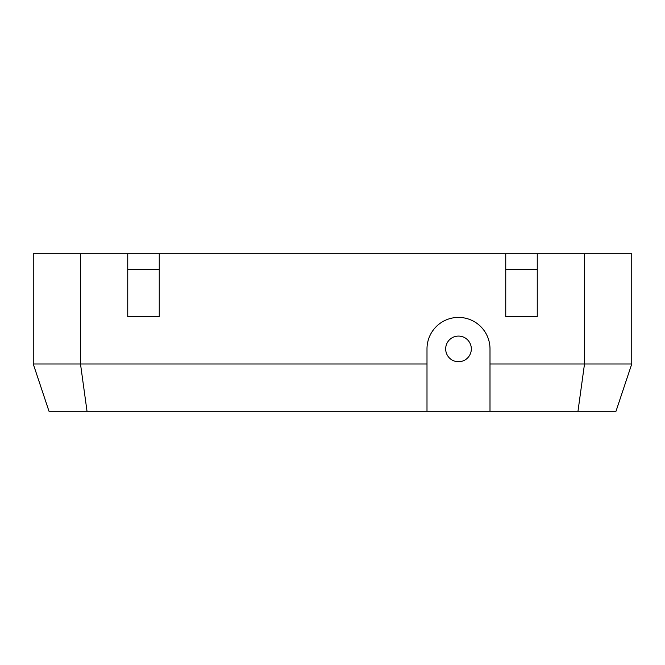 <?xml version="1.0" encoding="UTF-8"?>
<svg xmlns="http://www.w3.org/2000/svg" width="665" height="665" viewBox="0 0 665 665"><rect width="100%" height="100%" fill="white"/><g stroke="black" fill="none" stroke-linecap="round" stroke-linejoin="round"><path stroke-width="1" d="M505.749 269.5L537.254 269.5L537.254 316.748L505.749 316.748L505.749 253.747L584.502 253.747L584.502 363.996L577.976 411.253L49.002 411.253L33.25 363.996L33.25 253.747L505.749 253.747M159.251 316.748L127.747 316.748L127.747 269.5L159.251 269.5L159.251 316.748M87.024 411.253L80.498 363.996L80.498 253.747M33.25 363.996L426.996 363.996L426.996 348.909A31.496 31.496 0 0 1 458.501 317.413A31.496 31.496 0 0 1 489.997 348.909L489.997 363.996L631.75 363.996L631.75 253.747L584.502 253.747M631.75 363.996L615.998 411.253L577.976 411.253M426.996 363.996L426.996 411.253M489.997 411.253L489.997 363.996M458.501 361.735A12.818 12.818 0 0 0 469.606 342.5A12.818 12.818 0 0 0 447.395 342.5A12.818 12.818 0 0 0 458.501 361.735M159.251 253.747L159.251 269.5M127.747 253.747L127.747 269.5M537.254 269.5L537.254 253.747"/></g></svg>
